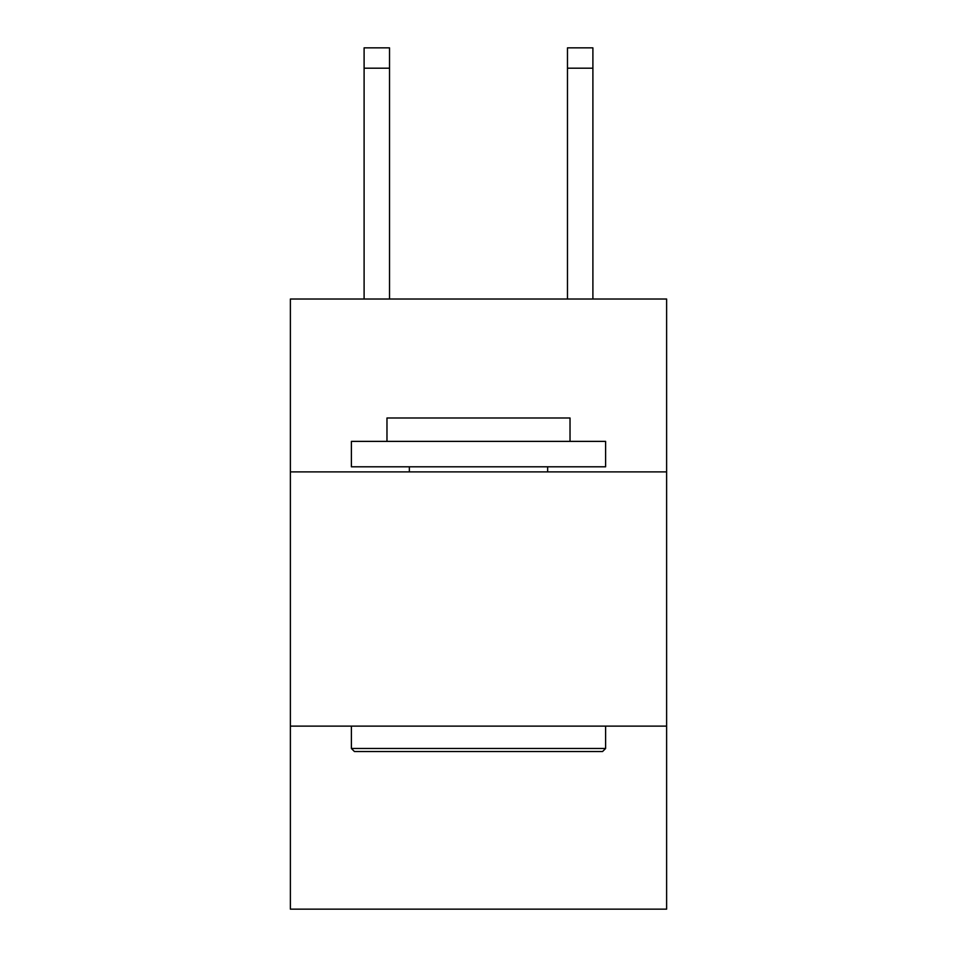 <?xml version="1.0" encoding="UTF-8"?>
<svg xmlns="http://www.w3.org/2000/svg" width="957" height="957" viewBox="0 0 957 957"><rect width="100%" height="100%" fill="white"/><g stroke="black" fill="none" stroke-linecap="round" stroke-linejoin="round"><path stroke-width="1.44" d="M666.622 471.885L666.622 299.015L290.378 299.015L290.378 471.885L666.622 471.885L666.622 909.15L290.378 909.15L290.378 471.885M666.622 726.112L290.378 726.112M354.437 751.532L351.386 748.482L605.614 748.482L602.563 751.532L354.437 751.532M605.614 441.38L605.614 466.801L351.386 466.801L351.386 441.38L605.614 441.38M386.975 441.38L386.975 417.994L570.025 417.994L570.025 441.38M605.614 726.112L605.614 748.482M351.386 726.112L351.386 748.482M547.643 466.801L547.643 471.885M409.357 466.801L409.357 471.885M389.523 299.015L389.523 68.186L364.103 68.186L364.103 47.85L389.523 47.85L389.523 68.186M364.103 299.015L364.103 68.186M592.897 299.015L592.897 47.85L567.477 47.85L567.477 299.015M567.477 68.186L592.897 68.186"/></g></svg>
